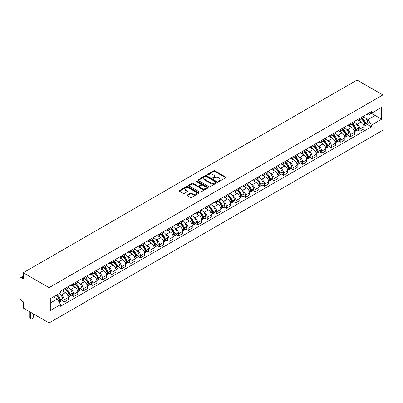 <?xml version="1.0" encoding="UTF-8"?>
<svg xmlns="http://www.w3.org/2000/svg" width="403" height="403" viewBox="0 0 403 403"><rect width="100%" height="100%" fill="white"/><g stroke="black" fill="none" stroke-linecap="round" stroke-linejoin="round"><path stroke-width="0.6" d="M218.426 181.421A0.594 0.343 0 0 0 219.267 181.421L225.645 177.738A0.851 0.489 0 0 0 225.892 177.391A0.851 0.489 0 0 0 225.645 177.043L214.839 170.807A0.851 0.489 0 0 0 213.64 170.807L207.263 174.489A0.594 0.343 0 0 0 208.099 174.973L208.925 174.499A2.715 1.567 0 0 1 212.769 174.499L213.671 175.018A2.715 1.567 0 0 1 214.467 176.126A2.715 1.567 0 0 1 213.671 177.234L212.844 177.713A0.594 0.343 0 0 0 213.686 178.197L214.512 177.723A2.715 1.567 0 0 1 218.35 177.723L219.252 178.242A2.715 1.567 0 0 1 220.048 179.35A2.715 1.567 0 0 1 219.252 180.458L218.426 180.937A0.594 0.343 0 0 0 218.426 181.421L218.426 180.937M187.289 194.997A0.851 0.489 0 0 0 187.037 195.344A0.851 0.489 0 0 0 187.289 195.692L190.317 197.44A0.851 0.489 0 0 0 191.521 197.44L198.603 193.349A0.851 0.489 0 0 0 198.85 193.007A0.851 0.489 0 0 0 198.603 192.659L187.798 186.418A0.851 0.489 0 0 0 186.599 186.418L179.516 190.508A0.851 0.489 0 0 0 179.264 190.856A0.851 0.489 0 0 0 179.516 191.203L183.174 193.314A0.851 0.489 0 0 0 184.378 193.314L187.41 191.566A0.851 0.489 0 0 0 187.657 191.218A0.851 0.489 0 0 0 187.41 190.871L185.592 189.823A2.272 1.31 0 0 1 184.927 188.896A2.272 1.31 0 0 1 186.327 187.687A2.272 1.31 0 0 1 188.806 187.969L195.918 192.075A2.272 1.31 0 0 1 196.583 193.007A2.272 1.31 0 0 1 195.178 194.216A2.272 1.31 0 0 1 192.705 193.934L191.521 193.249A0.851 0.489 0 0 0 190.317 193.249L187.289 194.997L187.289 195.692M49.075 287.646L23.268 272.75L357.043 80.046L382.85 94.947L49.075 287.646L49.075 322.954L382.85 130.25L382.85 94.947M208.986 186.665A0.851 0.489 0 0 0 210.19 186.665L217.272 182.574A0.851 0.489 0 0 0 217.519 182.227A0.851 0.489 0 0 0 217.272 181.879L206.467 175.643A0.851 0.489 0 0 0 205.263 175.643L198.18 179.733A0.851 0.489 0 0 0 197.933 180.076A0.851 0.489 0 0 0 198.18 180.423L208.986 186.665M196.347 181.552A0.594 0.343 0 0 1 196.951 181.632L196.951 180.927L207.938 187.269A0.851 0.489 0 0 1 208.185 187.617A0.851 0.489 0 0 1 207.938 187.964L200.855 192.05A0.851 0.489 0 0 1 199.651 192.05L188.846 185.813L191.878 184.075L191.878 183.37L188.846 185.118A0.851 0.489 0 0 0 188.599 185.466A0.851 0.489 0 0 0 188.846 185.813L188.846 185.118M191.878 184.075A0.851 0.489 0 0 1 193.082 184.075L193.082 183.37A0.851 0.489 0 0 0 191.878 183.37M193.082 183.37L197.46 185.899A0.851 0.489 0 0 0 198.664 185.899L200.674 184.74A0.851 0.489 0 0 0 200.921 184.393A0.851 0.489 0 0 0 200.674 184.045L196.11 181.41A0.594 0.343 0 0 1 196.951 180.927M23.268 272.75L23.268 278.997L21.374 277.904A1.728 0.997 -120 0 0 20.508 277.818A1.728 0.997 -120 0 0 20.15 278.609L20.15 298.593A1.728 0.997 -120 0 0 21.374 300.714L23.268 301.807L23.268 308.053L49.075 322.954M359.919 118.245A3.98 2.297 60 0 1 359.093 120.034L363.128 117.701A3.98 2.297 -120 0 0 363.954 115.918M356.086 123.625L357.103 124.215A3.98 2.297 60 0 1 359.919 129.086L363.954 126.759A3.98 2.297 -120 0 0 361.138 121.882L358.252 120.215M363.954 126.759L363.954 128.91L359.919 131.242L357.728 129.978M359.093 120.034A3.98 2.297 60 0 1 357.134 119.852M359.919 129.086L359.919 131.242M350.378 123.756A3.98 2.297 60 0 1 349.552 125.54L353.592 123.212A3.98 2.297 -120 0 0 354.413 121.424M348.187 135.484L350.378 136.748L354.413 134.416L354.413 132.265A3.98 2.297 -120 0 0 351.602 127.393L348.711 125.726M349.552 125.54A3.98 2.297 60 0 1 347.598 125.363M346.545 129.136L347.562 129.721A3.98 2.297 60 0 1 350.378 134.592L350.378 136.748M340.837 129.262A3.98 2.297 60 0 1 340.016 131.051L344.051 128.718A3.98 2.297 -120 0 0 344.872 126.935M338.651 140.995L340.837 142.254L344.872 139.927L344.872 137.771A3.98 2.297 -120 0 0 342.061 132.899L339.17 131.232M340.016 131.051A3.98 2.297 60 0 1 338.057 130.869M337.009 134.642L338.026 135.232A3.98 2.297 60 0 1 340.837 140.103L340.837 142.254M331.296 134.768A3.98 2.297 60 0 1 330.475 136.557L334.51 134.224A3.98 2.297 -120 0 0 335.331 132.441M329.11 146.501L331.296 147.765L335.336 145.433L335.336 143.282A3.98 2.297 -120 0 0 332.52 138.405L329.634 136.738M330.475 136.557A3.98 2.297 60 0 1 328.516 136.375M327.468 140.148L328.485 140.738A3.98 2.297 60 0 1 331.296 145.609L331.296 147.765M321.76 140.279A3.98 2.297 60 0 1 320.934 142.063L324.969 139.735A3.98 2.297 -120 0 0 325.795 137.947M319.569 152.007L321.76 153.271L325.795 150.944L325.795 148.788A3.98 2.297 -120 0 0 322.979 143.916L320.093 142.249M320.934 142.063A3.98 2.297 60 0 1 318.975 141.886M317.927 145.659L318.944 146.244A3.98 2.297 60 0 1 321.76 151.12L321.76 153.271M312.219 145.785A3.98 2.297 60 0 1 311.393 147.574L315.428 145.241A3.98 2.297 -120 0 0 316.254 143.458M310.028 157.518L312.219 158.777L316.254 156.45L316.254 154.294A3.98 2.297 -120 0 0 313.443 149.422L310.552 147.755M311.393 147.574A3.98 2.297 60 0 1 309.433 147.392M308.386 151.165L309.403 151.755A3.98 2.297 60 0 1 312.219 156.626L312.219 158.777M302.678 151.296A3.98 2.297 60 0 1 301.852 153.08L305.892 150.747A3.98 2.297 -120 0 0 306.713 148.964M300.487 163.024L302.678 164.288L306.713 161.956L306.713 159.805A3.98 2.297 -120 0 0 303.902 154.928L301.011 153.261M301.852 153.08A3.98 2.297 60 0 1 299.897 152.898M298.85 156.671L299.867 157.261A3.98 2.297 60 0 1 302.678 162.132L302.678 164.288M293.137 156.802A3.98 2.297 60 0 1 292.316 158.586L296.351 156.258A3.98 2.297 -120 0 0 297.172 154.47M290.951 168.53L293.137 169.794L297.172 167.467L297.172 165.311A3.98 2.297 -120 0 0 294.361 160.439L291.475 158.772M292.316 158.586A3.98 2.297 60 0 1 290.356 158.409M289.309 162.182L290.326 162.767A3.98 2.297 60 0 1 293.137 167.643L293.137 169.794M283.596 162.308A3.98 2.297 60 0 1 282.775 164.097L286.81 161.764A3.98 2.297 -120 0 0 287.636 159.981M281.41 174.041L283.596 175.305L287.636 172.973L287.636 170.817A3.98 2.297 -120 0 0 284.82 165.945L281.934 164.278M282.775 164.097A3.98 2.297 60 0 1 280.815 163.915M279.768 167.688L280.785 168.278A3.98 2.297 60 0 1 283.596 173.149L283.596 175.305M274.06 167.819A3.98 2.297 60 0 1 273.234 169.603L277.269 167.275A3.98 2.297 -120 0 0 278.095 165.487M271.869 179.547L274.06 180.811L278.095 178.479L278.095 176.328A3.98 2.297 -120 0 0 275.279 171.456L272.393 169.784M273.234 169.603A3.98 2.297 60 0 1 271.274 169.426M270.227 173.199L271.244 173.784A3.98 2.297 60 0 1 274.06 178.655L274.06 180.811M264.519 173.325A3.98 2.297 60 0 1 263.693 175.114L267.733 172.781A3.98 2.297 -120 0 0 268.554 170.993M262.328 185.053L264.519 186.317L268.554 183.99L268.554 181.834A3.98 2.297 -120 0 0 265.743 176.962L262.852 175.295M263.693 175.114A3.98 2.297 60 0 1 261.738 174.932M260.686 178.705L261.703 179.295A3.98 2.297 60 0 1 264.519 184.166L264.519 186.317M254.978 178.831A3.98 2.297 60 0 1 254.157 180.62L258.192 178.287A3.98 2.297 -120 0 0 259.013 176.504M252.792 190.564L254.978 191.828L259.013 189.496L259.013 187.345A3.98 2.297 -120 0 0 256.202 182.468L253.311 180.801M254.157 180.62A3.98 2.297 60 0 1 252.197 180.438M251.15 184.211L252.167 184.801A3.98 2.297 60 0 1 254.978 189.672L254.978 191.828M245.437 184.342A3.98 2.297 60 0 1 244.616 186.126L248.651 183.798A3.98 2.297 -120 0 0 249.472 182.01M243.251 196.07L245.437 197.334L249.477 195.002L249.477 192.851A3.98 2.297 -120 0 0 246.661 187.979L243.775 186.312M244.616 186.126A3.98 2.297 60 0 1 242.656 185.949M241.609 189.722L242.626 190.307A3.98 2.297 60 0 1 245.437 195.178L245.437 197.334M235.896 189.848A3.98 2.297 60 0 1 235.075 191.637L239.11 189.304A3.98 2.297 -120 0 0 239.936 187.521M233.71 201.581L235.901 202.84L239.936 200.513L239.936 198.357A3.98 2.297 -120 0 0 237.12 193.485L234.234 191.818M235.075 191.637A3.98 2.297 60 0 1 233.115 191.455M232.068 195.228L233.085 195.818A3.98 2.297 60 0 1 235.901 200.689L235.901 202.84M226.36 195.354A3.98 2.297 60 0 1 225.534 197.143L229.569 194.81A3.98 2.297 -120 0 0 230.395 193.027M224.169 207.087L226.36 208.351L230.395 206.019L230.395 203.868A3.98 2.297 -120 0 0 227.584 198.991L224.693 197.324M225.534 197.143A3.98 2.297 60 0 1 223.574 196.961M222.527 200.734L223.544 201.324A3.98 2.297 60 0 1 226.36 206.195L226.36 208.351M216.819 200.865A3.98 2.297 60 0 1 215.993 202.649L220.033 200.321A3.98 2.297 -120 0 0 220.854 198.533M214.628 212.593L216.819 213.857L220.854 211.53L220.854 209.374A3.98 2.297 -120 0 0 218.043 204.502L215.152 202.835M215.993 202.649A3.98 2.297 60 0 1 214.038 202.472M212.991 206.245L214.008 206.83A3.98 2.297 60 0 1 216.819 211.706L216.819 213.857M207.278 206.371A3.98 2.297 60 0 1 206.457 208.16L210.492 205.827A3.98 2.297 -120 0 0 211.313 204.044M205.092 218.104L207.278 219.363L211.313 217.036L211.313 214.88A3.98 2.297 -120 0 0 208.502 210.008L205.616 208.341M206.457 208.16A3.98 2.297 60 0 1 204.497 207.978M203.45 211.751L204.467 212.341A3.98 2.297 60 0 1 207.278 217.212L207.278 219.363M197.737 211.882A3.98 2.297 60 0 1 196.916 213.666L200.951 211.333A3.98 2.297 -120 0 0 201.777 209.55M195.551 223.61L197.737 224.874L201.777 222.542L201.777 220.391A3.98 2.297 -120 0 0 198.961 215.514L196.075 213.847M196.916 213.666A3.98 2.297 60 0 1 194.956 213.484M193.908 217.257L194.926 217.847A3.98 2.297 60 0 1 197.737 222.718L197.737 224.874M188.201 217.388A3.98 2.297 60 0 1 187.375 219.172L191.41 216.844A3.98 2.297 -120 0 0 192.236 215.056M186.01 229.116L188.201 230.38L192.236 228.053L192.236 225.897A3.98 2.297 -120 0 0 189.42 221.025L186.534 219.358M187.375 219.172A3.98 2.297 60 0 1 185.415 218.995M184.367 222.768L185.385 223.353A3.98 2.297 60 0 1 188.201 228.229L188.201 230.38M178.66 222.894A3.98 2.297 60 0 1 177.834 224.683L181.874 222.35A3.98 2.297 -120 0 0 182.695 220.567M176.469 234.627L178.66 235.891L182.695 233.559L182.695 231.403A3.98 2.297 -120 0 0 179.884 226.531L176.993 224.864M177.834 224.683A3.98 2.297 60 0 1 175.879 224.501M174.826 228.274L175.844 228.864A3.98 2.297 60 0 1 178.66 233.735L178.66 235.891M169.119 228.405A3.98 2.297 60 0 1 168.298 230.189L172.333 227.861A3.98 2.297 -120 0 0 173.154 226.073M166.933 240.133L169.119 241.397L173.154 239.065L173.154 236.914A3.98 2.297 -120 0 0 170.343 232.042L167.452 230.37M168.298 230.189A3.98 2.297 60 0 1 166.338 230.012M165.29 233.785L166.308 234.37A3.98 2.297 60 0 1 169.119 239.241L169.119 241.397M159.578 233.911A3.98 2.297 60 0 1 158.757 235.7L162.792 233.367A3.98 2.297 -120 0 0 163.613 231.579M157.392 245.639L159.578 246.903L163.618 244.576L163.618 242.42A3.98 2.297 -120 0 0 160.802 237.548L157.916 235.881M158.757 235.7A3.98 2.297 60 0 1 156.797 235.518M155.749 239.291L156.767 239.881A3.98 2.297 60 0 1 159.578 244.752L159.578 246.903M150.037 239.417A3.98 2.297 60 0 1 149.216 241.206L153.251 238.873A3.98 2.297 -120 0 0 154.077 237.09M147.851 251.15L150.042 252.414L154.077 250.082L154.077 247.931A3.98 2.297 -120 0 0 151.261 243.054L148.375 241.387M149.216 241.206A3.98 2.297 60 0 1 147.256 241.024M146.208 244.797L147.226 245.387A3.98 2.297 60 0 1 150.042 250.258L150.042 252.414M140.501 244.928A3.98 2.297 60 0 1 139.675 246.712L143.71 244.384A3.98 2.297 -120 0 0 144.536 242.596M138.31 256.656L140.501 257.92L144.536 255.588L144.536 253.437A3.98 2.297 -120 0 0 141.725 248.565L138.834 246.898M139.675 246.712A3.98 2.297 60 0 1 137.715 246.535M136.667 250.308L137.685 250.893A3.98 2.297 60 0 1 140.501 255.764L140.501 257.92M130.96 250.434A3.98 2.297 60 0 1 130.134 252.223L134.174 249.89A3.98 2.297 -120 0 0 134.995 248.107M128.769 262.162L130.96 263.426L134.995 261.099L134.995 258.943A3.98 2.297 -120 0 0 132.184 254.071L129.292 252.404M130.134 252.223A3.98 2.297 60 0 1 128.179 252.041M127.131 255.814L128.149 256.404A3.98 2.297 60 0 1 130.96 261.275L130.96 263.426M121.419 255.94A3.98 2.297 60 0 1 120.598 257.729L124.633 255.396A3.98 2.297 -120 0 0 125.454 253.613M119.233 267.673L121.419 268.937L125.454 266.605L125.454 264.454A3.98 2.297 -120 0 0 122.643 259.577L119.751 257.91M120.598 257.729A3.98 2.297 60 0 1 118.638 257.547M117.59 261.32L118.608 261.91A3.98 2.297 60 0 1 121.419 266.781L121.419 268.937M111.878 261.451A3.98 2.297 60 0 1 111.057 263.235L115.092 260.907A3.98 2.297 -120 0 0 115.918 259.119M109.692 273.179L111.878 274.443L115.918 272.111L115.918 269.96A3.98 2.297 -120 0 0 113.102 265.088L110.215 263.421M111.057 263.235A3.98 2.297 60 0 1 109.097 263.058M108.049 266.831L109.067 267.416A3.98 2.297 60 0 1 111.878 272.292L111.878 274.443M102.342 266.957A3.98 2.297 60 0 1 101.516 268.746L105.551 266.413A3.98 2.297 -120 0 0 106.377 264.63M100.151 278.69L102.342 279.949L106.377 277.622L106.377 275.466A3.98 2.297 -120 0 0 103.561 270.594L100.674 268.927M101.516 268.746A3.98 2.297 60 0 1 99.556 268.564M98.508 272.337L99.526 272.927A3.98 2.297 60 0 1 102.342 277.798L102.342 279.949M92.801 272.468A3.98 2.297 60 0 1 91.975 274.252L96.015 271.919A3.98 2.297 -120 0 0 96.836 270.136M90.61 284.196L92.801 285.46L96.836 283.128L96.836 280.977A3.98 2.297 -120 0 0 94.025 276.1L91.133 274.433M91.975 274.252A3.98 2.297 60 0 1 90.02 274.07M88.967 277.843L89.985 278.433A3.98 2.297 60 0 1 92.801 283.304L92.801 285.46M83.26 277.974A3.98 2.297 60 0 1 82.439 279.758L86.474 277.43A3.98 2.297 -120 0 0 87.295 275.642M81.074 289.702L83.26 290.966L87.295 288.639L87.295 286.483A3.98 2.297 -120 0 0 84.484 281.611L81.592 279.944M82.439 279.758A3.98 2.297 60 0 1 80.479 279.581M79.431 283.354L80.449 283.939A3.98 2.297 60 0 1 83.26 288.815L83.26 290.966M73.719 283.48A3.98 2.297 60 0 1 72.898 285.269L76.933 282.936A3.98 2.297 -120 0 0 77.754 281.153M71.532 295.213L73.719 296.477L77.759 294.145L77.759 291.989A3.98 2.297 -120 0 0 74.943 287.117L72.056 285.45M72.898 285.269A3.98 2.297 60 0 1 70.938 285.087M69.89 288.86L70.908 289.45A3.98 2.297 60 0 1 73.719 294.321L73.719 296.477M64.178 288.991A3.98 2.297 60 0 1 63.357 290.775L67.392 288.447A3.98 2.297 -120 0 0 68.218 286.659M61.991 300.719L64.183 301.983L68.218 299.651L68.218 297.5A3.98 2.297 -120 0 0 65.402 292.628L62.515 290.956M63.357 290.775A3.98 2.297 60 0 1 61.397 290.598M60.349 294.371L61.367 294.956A3.98 2.297 60 0 1 64.183 299.827L64.183 301.983M366.675 114.346L368.11 115.177L381.626 107.374L375.143 111.117L375.143 115.495L368.11 119.555L365.627 118.119M50.299 303.041L57.332 298.981L60.571 304.597L50.299 310.527L50.299 298.663L60.571 292.734L60.571 291.072L371.354 111.646L371.354 113.303L381.626 119.238L371.354 125.167L368.11 119.555M381.626 107.374L381.626 119.238M60.571 304.597L60.571 306.255L371.354 126.829L371.354 125.167M57.332 298.981L53.539 296.794M367.269 124.467L371.354 126.829M218.663 181.506L219.252 181.164A2.715 1.567 0 0 0 220.048 180.055L220.048 179.35M214.467 176.126L214.467 176.831A2.715 1.567 0 0 1 213.671 177.94L213.081 178.282M225.635 177.743L214.839 171.512A0.851 0.489 0 0 0 213.64 171.512L207.5 175.058M217.272 181.879L217.272 182.574L206.467 176.348A0.851 0.489 0 0 0 205.263 176.348L198.195 180.433M215.771 182.468A0.594 0.343 0 0 0 215.771 181.985L206.286 176.509A0.594 0.343 0 0 0 205.444 176.509L204.573 177.013A2.715 1.567 0 0 0 203.777 178.121A2.715 1.567 0 0 0 204.573 179.229L211.056 182.972A2.715 1.567 0 0 0 214.9 182.972L215.771 182.468L215.771 183.174A0.594 0.343 0 0 0 215.943 182.932L215.943 182.227M203.777 178.121L203.777 178.826A2.715 1.567 0 0 0 204.573 179.934L204.573 179.229M215.771 183.174L214.9 183.677A2.715 1.567 0 0 1 211.056 183.677L204.573 179.934M193.082 184.075L197.46 186.604A0.851 0.489 0 0 0 198.664 186.604L200.674 185.445A0.851 0.489 0 0 0 200.921 185.098L200.921 184.393M196.951 181.632L207.923 187.969M202.009 188.523A2.272 1.31 0 0 0 204.482 188.811A2.272 1.31 0 0 0 205.888 187.596A2.272 1.31 0 0 0 205.223 186.67L202.714 185.224A0.851 0.489 0 0 0 201.515 185.224L199.505 186.388A0.851 0.489 0 0 0 199.253 186.73A0.851 0.489 0 0 0 199.505 187.078L202.009 188.523L202.009 189.229A2.272 1.31 0 0 0 204.482 189.516A2.272 1.31 0 0 0 205.888 188.302L205.888 187.596M199.253 186.73L199.253 187.435A0.851 0.489 0 0 0 199.505 187.783L199.505 187.078M202.009 189.229L199.505 187.783M196.583 193.007L196.583 193.712A2.272 1.31 0 0 1 195.178 194.921A2.272 1.31 0 0 1 192.705 194.639L191.521 193.954A0.851 0.489 0 0 0 190.317 193.954L187.299 195.697M184.927 188.896L184.927 189.601A2.272 1.31 0 0 0 185.592 190.528L185.592 189.823M187.395 191.571L185.592 190.528M198.593 193.359L187.798 187.128A0.851 0.489 0 0 0 186.599 187.128L179.526 191.208M361.42 118.689A5.451 3.143 60 0 1 361.446 118.709A5.451 3.143 60 0 1 365.032 123.595L365.063 123.706A1.058 0.61 60 0 1 364.896 124.542A1.058 0.61 60 0 1 364.871 124.552M361.179 118.83A6.574 3.793 60 0 1 364.791 124.25L364.826 124.366A2.181 1.259 60 0 1 364.478 126.079L363.939 126.391M364.851 125.595A2.181 1.259 -120 0 0 365.461 125.514A2.181 1.259 -120 0 0 365.803 123.802L365.773 123.686A6.574 3.793 -120 0 0 362.161 118.265M363.869 116.613A6.574 3.793 60 0 1 368.004 122.396L368.035 122.512A2.181 1.259 60 0 1 367.692 124.225L365.461 125.514M358.937 120.109A6.574 3.793 60 0 1 360.312 121.404M363.506 121.414L364.347 121.897M351.879 124.2A5.451 3.143 60 0 1 351.905 124.215A5.451 3.143 60 0 1 355.491 129.101L355.522 129.217A1.058 0.61 60 0 1 355.355 130.048A1.058 0.61 60 0 1 355.33 130.058M351.643 124.336A6.574 3.793 60 0 1 355.255 129.761L355.285 129.872A2.181 1.259 60 0 1 354.942 131.585L354.398 131.902M355.315 131.106A2.181 1.259 -120 0 0 355.92 131.02A2.181 1.259 -120 0 0 356.262 129.308L356.232 129.192A6.574 3.793 -120 0 0 352.62 123.771M354.333 122.124A6.574 3.793 60 0 1 358.463 127.907L358.494 128.018A2.181 1.259 60 0 1 358.151 129.731L355.92 131.02M349.401 125.615A6.574 3.793 60 0 1 350.771 126.915M353.965 126.92L354.806 127.403M342.338 129.706A5.451 3.143 60 0 1 342.369 129.721A5.451 3.143 60 0 1 345.95 134.612L345.986 134.723A1.058 0.61 60 0 1 345.814 135.554A1.058 0.61 60 0 1 345.794 135.569M342.102 129.842A6.574 3.793 60 0 1 345.714 135.267L345.744 135.378A2.181 1.259 60 0 1 345.401 137.096L344.857 137.408M345.774 136.612A2.181 1.259 -120 0 0 346.379 136.531A2.181 1.259 -120 0 0 346.721 134.814L346.691 134.703A6.574 3.793 -120 0 0 343.079 129.277M344.792 127.63A6.574 3.793 60 0 1 348.922 133.413L348.958 133.524A2.181 1.259 60 0 1 348.61 135.242L346.379 136.531M339.86 131.126A6.574 3.793 60 0 1 341.23 132.421M344.429 132.431L345.265 132.914M332.797 135.212A5.451 3.143 60 0 1 332.828 135.232A5.451 3.143 60 0 1 336.409 140.118L336.445 140.234A1.058 0.61 60 0 1 336.278 141.065A1.058 0.61 60 0 1 336.253 141.075M332.561 135.353A6.574 3.793 60 0 1 336.173 140.773L336.203 140.889A2.181 1.259 60 0 1 335.86 142.602L335.316 142.914M336.233 142.118A2.181 1.259 -120 0 0 336.837 142.037A2.181 1.259 -120 0 0 337.185 140.325L337.15 140.209A6.574 3.793 -120 0 0 333.538 134.788M335.251 133.141A6.574 3.793 60 0 1 339.381 138.919L339.417 139.035A2.181 1.259 60 0 1 339.069 140.748L336.837 142.037M330.319 136.632A6.574 3.793 60 0 1 331.694 137.927M334.888 137.937L335.724 138.42M323.261 140.723A5.451 3.143 60 0 1 323.287 140.738A5.451 3.143 60 0 1 326.873 145.629L326.904 145.74A1.058 0.61 60 0 1 326.737 146.571A1.058 0.61 60 0 1 326.712 146.586M323.02 140.859A6.574 3.793 60 0 1 326.632 146.284L326.667 146.395A2.181 1.259 60 0 1 326.319 148.113L325.775 148.425M326.692 147.629A2.181 1.259 -120 0 0 327.296 147.543A2.181 1.259 -120 0 0 327.644 145.831L327.614 145.72A6.574 3.793 -120 0 0 323.997 140.294M325.71 138.647A6.574 3.793 60 0 1 329.845 144.43L329.876 144.541A2.181 1.259 60 0 1 329.533 146.259L327.296 147.543M320.778 142.143A6.574 3.793 60 0 1 322.153 143.438M325.347 143.448L326.183 143.931M313.72 146.229A5.451 3.143 60 0 1 313.746 146.244A5.451 3.143 60 0 1 317.332 151.135L317.363 151.246A1.058 0.61 60 0 1 317.196 152.077A1.058 0.61 60 0 1 317.171 152.092M313.479 146.37A6.574 3.793 60 0 1 317.096 151.79L317.126 151.901A2.181 1.259 60 0 1 316.778 153.619L316.239 153.931M317.156 153.135A2.181 1.259 -120 0 0 317.76 153.054A2.181 1.259 -120 0 0 318.103 151.337L318.073 151.226A6.574 3.793 -120 0 0 314.461 145.8M316.174 144.153A6.574 3.793 60 0 1 320.304 149.936L320.335 150.052A2.181 1.259 60 0 1 319.992 151.765L317.76 153.054M311.237 147.649A6.574 3.793 60 0 1 312.612 148.944M315.806 148.954L316.647 149.437M304.179 151.74A5.451 3.143 60 0 1 304.205 151.755A5.451 3.143 60 0 1 307.791 156.641L307.827 156.757A1.058 0.61 60 0 1 307.655 157.588A1.058 0.61 60 0 1 307.635 157.598M303.943 151.876A6.574 3.793 60 0 1 307.554 157.296L307.585 157.412A2.181 1.259 60 0 1 307.242 159.125L306.698 159.437M307.615 158.641A2.181 1.259 -120 0 0 308.219 158.56A2.181 1.259 -120 0 0 308.562 156.848L308.532 156.732A6.574 3.793 -120 0 0 304.92 151.311M306.633 149.664A6.574 3.793 60 0 1 310.763 155.442L310.794 155.558A2.181 1.259 60 0 1 310.451 157.271L308.219 158.56M301.701 153.155A6.574 3.793 60 0 1 303.071 154.45M306.27 154.46L307.106 154.943M294.638 157.246A5.451 3.143 60 0 1 294.669 157.261A5.451 3.143 60 0 1 298.25 162.152L298.285 162.263A1.058 0.61 60 0 1 298.119 163.094A1.058 0.61 60 0 1 298.094 163.109M294.402 157.382A6.574 3.793 60 0 1 298.013 162.807L298.044 162.918A2.181 1.259 60 0 1 297.701 164.636L297.157 164.948M298.074 164.152A2.181 1.259 -120 0 0 298.678 164.066A2.181 1.259 -120 0 0 299.026 162.354L298.991 162.243A6.574 3.793 -120 0 0 295.379 156.817M297.092 155.17A6.574 3.793 60 0 1 301.222 160.953L301.258 161.064A2.181 1.259 60 0 1 300.91 162.782L298.678 164.066M292.16 158.666A6.574 3.793 60 0 1 293.53 159.961M296.729 159.971L297.565 160.454M285.097 162.752A5.451 3.143 60 0 1 285.128 162.767A5.451 3.143 60 0 1 288.714 167.658L288.744 167.769A1.058 0.61 60 0 1 288.578 168.605A1.058 0.61 60 0 1 288.553 168.615M284.861 162.893A6.574 3.793 60 0 1 288.472 168.313L288.508 168.429A2.181 1.259 60 0 1 288.16 170.142L287.616 170.454M288.533 169.658A2.181 1.259 -120 0 0 289.137 169.577A2.181 1.259 -120 0 0 289.485 167.86L289.45 167.749A6.574 3.793 -120 0 0 285.838 162.323M287.551 160.676A6.574 3.793 60 0 1 291.686 166.459L291.717 166.575A2.181 1.259 60 0 1 291.369 168.288L289.137 169.577M282.619 164.172A6.574 3.793 60 0 1 283.994 165.467M287.188 165.477L288.024 165.96M275.561 168.263A5.451 3.143 60 0 1 275.587 168.278A5.451 3.143 60 0 1 279.173 173.164L279.203 173.28A1.058 0.61 60 0 1 279.037 174.111A1.058 0.61 60 0 1 279.012 174.121M275.32 168.399A6.574 3.793 60 0 1 278.931 173.824L278.967 173.935A2.181 1.259 60 0 1 278.619 175.648L278.08 175.965M278.992 175.164A2.181 1.259 -120 0 0 279.601 175.083A2.181 1.259 -120 0 0 279.944 173.371L279.914 173.255A6.574 3.793 -120 0 0 276.302 167.834M278.01 166.187A6.574 3.793 60 0 1 282.145 171.97L282.176 172.081A2.181 1.259 60 0 1 281.833 173.794L279.601 175.083M273.078 169.678A6.574 3.793 60 0 1 274.453 170.978M277.647 170.983L278.488 171.466M266.02 173.769A5.451 3.143 60 0 1 266.045 173.784A5.451 3.143 60 0 1 269.632 178.675L269.662 178.786A1.058 0.61 60 0 1 269.496 179.617A1.058 0.61 60 0 1 269.471 179.632M265.784 173.905A6.574 3.793 60 0 1 269.395 179.33L269.426 179.441A2.181 1.259 60 0 1 269.083 181.159L268.539 181.471M269.456 180.675A2.181 1.259 -120 0 0 270.06 180.594A2.181 1.259 -120 0 0 270.403 178.877L270.373 178.766A6.574 3.793 -120 0 0 266.761 173.34M268.474 171.693A6.574 3.793 60 0 1 272.604 177.476L272.635 177.587A2.181 1.259 60 0 1 272.292 179.305L270.06 180.594M263.542 175.189A6.574 3.793 60 0 1 264.912 176.484M268.106 176.494L268.947 176.977M256.479 179.275A5.451 3.143 60 0 1 256.51 179.295A5.451 3.143 60 0 1 260.091 184.181L260.126 184.292A1.058 0.61 60 0 1 259.955 185.128A1.058 0.61 60 0 1 259.935 185.138M256.243 179.416A6.574 3.793 60 0 1 259.854 184.836L259.885 184.952A2.181 1.259 60 0 1 259.542 186.665L258.998 186.977M259.915 186.181A2.181 1.259 -120 0 0 260.519 186.1A2.181 1.259 -120 0 0 260.862 184.388L260.832 184.272A6.574 3.793 -120 0 0 257.22 178.851M258.933 177.199A6.574 3.793 60 0 1 263.063 182.982L263.099 183.098A2.181 1.259 60 0 1 262.751 184.811L260.519 186.1M254.001 180.695A6.574 3.793 60 0 1 255.371 181.99M258.57 182L259.406 182.483M246.938 184.786A5.451 3.143 60 0 1 246.968 184.801A5.451 3.143 60 0 1 250.55 189.687L250.585 189.803A1.058 0.61 60 0 1 250.419 190.634A1.058 0.61 60 0 1 250.394 190.644M246.701 184.922A6.574 3.793 60 0 1 250.313 190.347L250.344 190.458A2.181 1.259 60 0 1 250.001 192.171L249.457 192.488M250.374 191.692A2.181 1.259 -120 0 0 250.978 191.606A2.181 1.259 -120 0 0 251.326 189.894L251.291 189.778A6.574 3.793 -120 0 0 247.679 184.357M249.392 182.71A6.574 3.793 60 0 1 253.522 188.493L253.558 188.604A2.181 1.259 60 0 1 253.21 190.317L250.978 191.606M244.46 186.201A6.574 3.793 60 0 1 245.83 187.501M249.029 187.506L249.865 187.989M237.402 190.292A5.451 3.143 60 0 1 237.427 190.307A5.451 3.143 60 0 1 241.014 195.198L241.044 195.309A1.058 0.61 60 0 1 240.878 196.14A1.058 0.61 60 0 1 240.853 196.155M237.16 190.428A6.574 3.793 60 0 1 240.772 195.853L240.808 195.964A2.181 1.259 60 0 1 240.46 197.682L239.916 197.994M240.833 197.198A2.181 1.259 -120 0 0 241.437 197.117A2.181 1.259 -120 0 0 241.785 195.4L241.755 195.289A6.574 3.793 -120 0 0 238.138 189.863M239.85 188.216A6.574 3.793 60 0 1 243.986 193.999L244.017 194.11A2.181 1.259 60 0 1 243.674 195.828L241.437 197.117M234.919 191.712A6.574 3.793 60 0 1 236.294 193.007M239.488 193.017L240.324 193.5M227.861 195.798A5.451 3.143 60 0 1 227.886 195.818A5.451 3.143 60 0 1 231.473 200.704L231.503 200.82A1.058 0.61 60 0 1 231.337 201.651A1.058 0.61 60 0 1 231.312 201.661M227.619 195.939A6.574 3.793 60 0 1 231.236 201.359L231.267 201.475A2.181 1.259 60 0 1 230.919 203.188L230.38 203.5M231.297 202.704A2.181 1.259 -120 0 0 231.901 202.623A2.181 1.259 -120 0 0 232.244 200.911L232.214 200.795A6.574 3.793 -120 0 0 228.602 195.374M230.315 193.727A6.574 3.793 60 0 1 234.445 199.505L234.475 199.621A2.181 1.259 60 0 1 234.133 201.334L231.901 202.623M225.378 197.218A6.574 3.793 60 0 1 226.753 198.513M229.947 198.523L230.788 199.006M218.32 201.309A5.451 3.143 60 0 1 218.345 201.324A5.451 3.143 60 0 1 221.932 206.215L221.967 206.326A1.058 0.61 60 0 1 221.796 207.157A1.058 0.61 60 0 1 221.776 207.172M218.083 201.445A6.574 3.793 60 0 1 221.695 206.87L221.726 206.981A2.181 1.259 60 0 1 221.383 208.694L220.839 209.011M221.756 208.215A2.181 1.259 -120 0 0 222.36 208.129A2.181 1.259 -120 0 0 222.703 206.417L222.673 206.306A6.574 3.793 -120 0 0 219.061 200.88M220.773 199.233A6.574 3.793 60 0 1 224.904 205.016L224.934 205.127A2.181 1.259 60 0 1 224.592 206.845L222.36 208.129M215.842 202.729A6.574 3.793 60 0 1 217.212 204.024M220.411 204.034L221.247 204.517M208.779 206.815A5.451 3.143 60 0 1 208.809 206.83A5.451 3.143 60 0 1 212.391 211.721L212.426 211.832A1.058 0.61 60 0 1 212.26 212.663A1.058 0.61 60 0 1 212.235 212.678M208.542 206.956A6.574 3.793 60 0 1 212.154 212.376L212.185 212.487A2.181 1.259 60 0 1 211.842 214.205L211.298 214.517M212.215 213.721A2.181 1.259 -120 0 0 212.819 213.64A2.181 1.259 -120 0 0 213.167 211.923L213.132 211.812A6.574 3.793 -120 0 0 209.52 206.386M211.232 204.739A6.574 3.793 60 0 1 215.363 210.522L215.398 210.638A2.181 1.259 60 0 1 215.051 212.351L212.819 213.64M206.301 208.235A6.574 3.793 60 0 1 207.671 209.53M210.87 209.54L211.706 210.023M199.238 212.326A5.451 3.143 60 0 1 199.268 212.341A5.451 3.143 60 0 1 202.855 217.227L202.885 217.343A1.058 0.61 60 0 1 202.719 218.174A1.058 0.61 60 0 1 202.694 218.184M199.001 212.462A6.574 3.793 60 0 1 202.613 217.882L202.649 217.998A2.181 1.259 60 0 1 202.301 219.711L201.757 220.023M202.674 219.227A2.181 1.259 -120 0 0 203.278 219.146A2.181 1.259 -120 0 0 203.626 217.434L203.591 217.318A6.574 3.793 -120 0 0 199.979 211.897M201.691 210.25A6.574 3.793 60 0 1 205.827 216.028L205.857 216.144A2.181 1.259 60 0 1 205.51 217.857L203.278 219.146M196.76 213.741A6.574 3.793 60 0 1 198.135 215.036M201.329 215.046L202.165 215.529M189.702 217.832A5.451 3.143 60 0 1 189.727 217.847A5.451 3.143 60 0 1 193.314 222.738L193.344 222.849A1.058 0.61 60 0 1 193.178 223.68A1.058 0.61 60 0 1 193.153 223.695M189.46 217.968A6.574 3.793 60 0 1 193.072 223.393L193.108 223.504A2.181 1.259 60 0 1 192.76 225.222L192.221 225.534M193.133 224.738A2.181 1.259 -120 0 0 193.742 224.652A2.181 1.259 -120 0 0 194.085 222.94L194.055 222.829A6.574 3.793 -120 0 0 190.443 217.403M192.15 215.756A6.574 3.793 60 0 1 196.286 221.539L196.316 221.65A2.181 1.259 60 0 1 195.974 223.368L193.742 224.652M187.219 219.252A6.574 3.793 60 0 1 188.594 220.547M191.788 220.557L192.629 221.04M180.161 223.338A5.451 3.143 60 0 1 180.186 223.353A5.451 3.143 60 0 1 183.773 228.244L183.803 228.355A1.058 0.61 60 0 1 183.637 229.191A1.058 0.61 60 0 1 183.612 229.201M179.924 223.479A6.574 3.793 60 0 1 183.536 228.899L183.566 229.015A2.181 1.259 60 0 1 183.224 230.728L182.68 231.04M183.597 230.244A2.181 1.259 -120 0 0 184.201 230.163A2.181 1.259 -120 0 0 184.544 228.446L184.514 228.335A6.574 3.793 -120 0 0 180.902 222.909M182.614 221.262A6.574 3.793 60 0 1 186.745 227.045L186.775 227.161A2.181 1.259 60 0 1 186.433 228.874L184.201 230.163M177.683 224.758A6.574 3.793 60 0 1 179.053 226.053M182.247 226.063L183.088 226.546M170.62 228.849A5.451 3.143 60 0 1 170.65 228.864A5.451 3.143 60 0 1 174.232 233.75L174.267 233.866A1.058 0.61 60 0 1 174.096 234.697A1.058 0.61 60 0 1 174.076 234.707M170.383 228.985A6.574 3.793 60 0 1 173.995 234.41L174.025 234.521A2.181 1.259 60 0 1 173.683 236.234L173.139 236.551M174.056 235.75A2.181 1.259 -120 0 0 174.66 235.669A2.181 1.259 -120 0 0 175.003 233.957L174.973 233.841A6.574 3.793 -120 0 0 171.361 228.42M173.073 226.773A6.574 3.793 60 0 1 177.204 232.556L177.239 232.667A2.181 1.259 60 0 1 176.892 234.38L174.66 235.669M168.142 230.264A6.574 3.793 60 0 1 169.512 231.564M172.711 231.569L173.547 232.052M161.079 234.355A5.451 3.143 60 0 1 161.109 234.37A5.451 3.143 60 0 1 164.691 239.261L164.726 239.372A1.058 0.61 60 0 1 164.56 240.203A1.058 0.61 60 0 1 164.535 240.218M160.842 234.491A6.574 3.793 60 0 1 164.454 239.916L164.484 240.027A2.181 1.259 60 0 1 164.142 241.745L163.598 242.057M164.515 241.261A2.181 1.259 -120 0 0 165.119 241.18A2.181 1.259 -120 0 0 165.467 239.463L165.431 239.352A6.574 3.793 -120 0 0 161.82 233.926M163.532 232.279A6.574 3.793 60 0 1 167.663 238.062L167.698 238.173A2.181 1.259 60 0 1 167.351 239.891L165.119 241.18M158.601 235.775A6.574 3.793 60 0 1 159.971 237.07M163.17 237.08L164.006 237.563M151.543 239.861A5.451 3.143 60 0 1 151.568 239.881A5.451 3.143 60 0 1 155.155 244.767L155.185 244.878A1.058 0.61 60 0 1 155.019 245.714A1.058 0.61 60 0 1 154.994 245.724M151.301 240.002A6.574 3.793 60 0 1 154.913 245.422L154.948 245.538A2.181 1.259 60 0 1 154.601 247.251L154.057 247.563M154.974 246.767A2.181 1.259 -120 0 0 155.578 246.686A2.181 1.259 -120 0 0 155.926 244.974L155.896 244.858A6.574 3.793 -120 0 0 152.279 239.437M153.991 237.785A6.574 3.793 60 0 1 158.127 243.568L158.157 243.684A2.181 1.259 60 0 1 157.815 245.397L155.578 246.686M149.06 241.281A6.574 3.793 60 0 1 150.435 242.576M153.629 242.586L154.465 243.069M142.002 245.372A5.451 3.143 60 0 1 142.027 245.387A5.451 3.143 60 0 1 145.614 250.273L145.644 250.389A1.058 0.61 60 0 1 145.478 251.22A1.058 0.61 60 0 1 145.453 251.23M141.76 245.508A6.574 3.793 60 0 1 145.377 250.933L145.407 251.044A2.181 1.259 60 0 1 145.06 252.757L144.521 253.074M145.438 252.278A2.181 1.259 -120 0 0 146.042 252.192A2.181 1.259 -120 0 0 146.385 250.48L146.354 250.364A6.574 3.793 -120 0 0 142.743 244.943M144.455 243.296A6.574 3.793 60 0 1 148.586 249.079L148.616 249.19A2.181 1.259 60 0 1 148.274 250.903L146.042 252.192M139.519 246.787A6.574 3.793 60 0 1 140.894 248.087M144.088 248.092L144.929 248.575M132.461 250.878A5.451 3.143 60 0 1 132.486 250.893A5.451 3.143 60 0 1 136.073 255.784L136.103 255.895A1.058 0.61 60 0 1 135.937 256.726A1.058 0.61 60 0 1 135.917 256.741M132.224 251.014A6.574 3.793 60 0 1 135.836 256.439L135.866 256.55A2.181 1.259 60 0 1 135.524 258.268L134.98 258.58M135.897 257.784A2.181 1.259 -120 0 0 136.501 257.703A2.181 1.259 -120 0 0 136.844 255.986L136.813 255.875A6.574 3.793 -120 0 0 133.202 250.449M134.914 248.802A6.574 3.793 60 0 1 139.045 254.585L139.075 254.696A2.181 1.259 60 0 1 138.733 256.414L136.501 257.703M129.983 252.298A6.574 3.793 60 0 1 131.353 253.593M134.552 253.603L135.388 254.086M122.92 256.384A5.451 3.143 60 0 1 122.95 256.404A5.451 3.143 60 0 1 126.532 261.29L126.567 261.406A1.058 0.61 60 0 1 126.396 262.237A1.058 0.61 60 0 1 126.376 262.247M122.683 256.525A6.574 3.793 60 0 1 126.295 261.945L126.325 262.061A2.181 1.259 60 0 1 125.983 263.774L125.439 264.086M126.356 263.29A2.181 1.259 -120 0 0 126.96 263.209A2.181 1.259 -120 0 0 127.308 261.497L127.272 261.381A6.574 3.793 -120 0 0 123.661 255.96M125.373 254.313A6.574 3.793 60 0 1 129.504 260.091L129.539 260.207A2.181 1.259 60 0 1 129.192 261.92L126.96 263.209M120.442 257.804A6.574 3.793 60 0 1 121.812 259.099M125.011 259.109L125.847 259.592M113.379 261.895A5.451 3.143 60 0 1 113.409 261.91A5.451 3.143 60 0 1 116.996 266.801L117.026 266.912A1.058 0.61 60 0 1 116.86 267.743A1.058 0.61 60 0 1 116.835 267.758M113.142 262.031A6.574 3.793 60 0 1 116.754 267.456L116.789 267.567A2.181 1.259 60 0 1 116.442 269.28L115.898 269.597M116.815 268.801A2.181 1.259 -120 0 0 117.419 268.715A2.181 1.259 -120 0 0 117.767 267.003L117.731 266.892A6.574 3.793 -120 0 0 114.12 261.466M115.832 259.819A6.574 3.793 60 0 1 119.968 265.602L119.998 265.713A2.181 1.259 60 0 1 119.651 267.431L117.419 268.715M110.901 263.315A6.574 3.793 60 0 1 112.276 264.61M115.47 264.62L116.306 265.103M103.843 267.401A5.451 3.143 60 0 1 103.868 267.416A5.451 3.143 60 0 1 107.455 272.307L107.485 272.418A1.058 0.61 60 0 1 107.319 273.249A1.058 0.61 60 0 1 107.294 273.264M103.601 267.542A6.574 3.793 60 0 1 107.213 272.962L107.248 273.073A2.181 1.259 60 0 1 106.901 274.791L106.362 275.103M107.274 274.307A2.181 1.259 -120 0 0 107.883 274.226A2.181 1.259 -120 0 0 108.226 272.509L108.195 272.398A6.574 3.793 -120 0 0 104.584 266.972M106.291 265.325A6.574 3.793 60 0 1 110.427 271.108L110.457 271.224A2.181 1.259 60 0 1 110.115 272.937L107.883 274.226M101.36 268.821A6.574 3.793 60 0 1 102.735 270.116M105.929 270.126L106.77 270.609M94.302 272.912A5.451 3.143 60 0 1 94.327 272.927A5.451 3.143 60 0 1 97.914 277.813L97.944 277.929A1.058 0.61 60 0 1 97.778 278.76A1.058 0.61 60 0 1 97.753 278.77M94.065 273.048A6.574 3.793 60 0 1 97.677 278.468L97.707 278.584A2.181 1.259 60 0 1 97.365 280.297L96.821 280.609M97.738 279.813A2.181 1.259 -120 0 0 98.342 279.732A2.181 1.259 -120 0 0 98.685 278.02L98.654 277.904A6.574 3.793 -120 0 0 95.043 272.483M96.755 270.836A6.574 3.793 60 0 1 100.886 276.614L100.916 276.73A2.181 1.259 60 0 1 100.574 278.443L98.342 279.732M91.824 274.327A6.574 3.793 60 0 1 93.194 275.622M96.388 275.632L97.229 276.115M84.761 278.418A5.451 3.143 60 0 1 84.791 278.433A5.451 3.143 60 0 1 88.373 283.324L88.408 283.435A1.058 0.61 60 0 1 88.237 284.266A1.058 0.61 60 0 1 88.217 284.281M84.524 278.554A6.574 3.793 60 0 1 88.136 283.979L88.166 284.09A2.181 1.259 60 0 1 87.824 285.808L87.28 286.12M88.197 285.324A2.181 1.259 -120 0 0 88.801 285.238A2.181 1.259 -120 0 0 89.144 283.526L89.113 283.415A6.574 3.793 -120 0 0 85.501 277.989M87.214 276.342A6.574 3.793 60 0 1 91.345 282.125L91.38 282.236A2.181 1.259 60 0 1 91.033 283.954L88.801 285.238M82.283 279.838A6.574 3.793 60 0 1 83.653 281.133M86.852 281.143L87.688 281.626M75.22 283.924A5.451 3.143 60 0 1 75.25 283.939A5.451 3.143 60 0 1 78.832 288.83L78.867 288.941A1.058 0.61 60 0 1 78.701 289.777A1.058 0.61 60 0 1 78.676 289.787M74.983 284.065A6.574 3.793 60 0 1 78.595 289.485L78.625 289.601A2.181 1.259 60 0 1 78.283 291.314L77.739 291.626M78.656 290.83A2.181 1.259 -120 0 0 79.26 290.749A2.181 1.259 -120 0 0 79.608 289.032L79.572 288.921A6.574 3.793 -120 0 0 75.96 283.495M77.673 281.848A6.574 3.793 60 0 1 81.804 287.631L81.839 287.747A2.181 1.259 60 0 1 81.492 289.46L79.26 290.749M72.742 285.344A6.574 3.793 60 0 1 74.112 286.639M77.311 286.649L78.147 287.132M65.684 289.435A5.451 3.143 60 0 1 65.709 289.45A5.451 3.143 60 0 1 69.296 294.336L69.326 294.452A1.058 0.61 60 0 1 69.16 295.283A1.058 0.61 60 0 1 69.135 295.293M65.442 289.571A6.574 3.793 60 0 1 69.054 294.996L69.089 295.107A2.181 1.259 60 0 1 68.742 296.82L68.198 297.137M69.114 296.336A2.181 1.259 -120 0 0 69.719 296.255A2.181 1.259 -120 0 0 70.067 294.543L70.036 294.427A6.574 3.793 -120 0 0 66.419 289.006M68.132 287.359A6.574 3.793 60 0 1 72.268 293.142L72.298 293.253A2.181 1.259 60 0 1 71.956 294.966L69.719 296.255M63.2 290.85A6.574 3.793 60 0 1 64.576 292.15M67.769 292.155L68.606 292.638M56.435 295.122A5.451 3.143 60 0 1 59.755 299.847L59.785 299.958A1.058 0.61 60 0 1 59.619 300.789A1.058 0.61 60 0 1 59.594 300.804M30.668 312.325L30.668 318.012A1.944 1.123 120 0 0 31.071 318.904A1.944 1.123 120 0 0 32.572 318.38A1.944 1.123 120 0 0 33.419 316.426L33.419 313.917M31.071 318.904L30.275 318.446A1.944 1.123 -60 0 1 29.872 317.554L29.872 311.867M56.158 295.278A6.574 3.793 60 0 1 59.518 300.502L59.548 300.613A2.181 1.259 60 0 1 59.246 302.3M59.579 301.847A2.181 1.259 -120 0 0 60.183 301.766A2.181 1.259 -120 0 0 60.526 300.049L60.495 299.938A6.574 3.793 -120 0 0 57.135 294.714M59.372 293.424A6.574 3.793 60 0 1 62.727 298.648L62.757 298.759A2.181 1.259 60 0 1 62.415 300.477L60.183 301.766M53.926 296.568A6.574 3.793 60 0 1 55.035 297.656M58.228 297.666L59.07 298.149M73.719 294.321L77.759 291.989M83.26 288.815L87.295 286.483M92.801 283.304L96.836 280.977M102.342 277.798L106.377 275.466M111.878 272.292L115.918 269.96M121.419 266.781L125.454 264.454M130.96 261.275L134.995 258.943M140.501 255.764L144.536 253.437M150.042 250.258L154.077 247.931M159.578 244.752L163.618 242.42M169.119 239.241L173.154 236.914M178.66 233.735L182.695 231.403M188.201 228.229L192.236 225.897M197.737 222.718L201.777 220.391M207.278 217.212L211.313 214.88M216.819 211.706L220.854 209.374M226.36 206.195L230.395 203.868M235.901 200.689L239.936 198.357M245.437 195.178L249.477 192.851M254.978 189.672L259.013 187.345M264.519 184.166L268.554 181.834M274.06 178.655L278.095 176.328M283.596 173.149L287.636 170.817M293.137 167.643L297.172 165.311M302.678 162.132L306.713 159.805M312.219 156.626L316.254 154.294M321.76 151.12L325.795 148.788M331.296 145.609L335.336 143.282M340.837 140.103L344.872 137.771M350.378 134.592L354.413 132.265M64.183 299.827L68.218 297.5M61.367 294.956L65.402 292.628M70.908 289.45L74.943 287.117M80.449 283.939L84.484 281.611M89.985 278.433L94.025 276.1M99.526 272.927L103.561 270.594M109.067 267.416L113.102 265.088M118.608 261.91L122.643 259.577M128.149 256.404L132.184 254.071M137.685 250.893L141.725 248.565M147.226 245.387L151.261 243.054M156.767 239.881L160.802 237.548M166.308 234.37L170.343 232.042M175.844 228.864L179.884 226.531M185.385 223.353L189.42 221.025M194.926 217.847L198.961 215.514M204.467 212.341L208.502 210.008M214.008 206.83L218.043 204.502M223.544 201.324L227.584 198.991M233.085 195.818L237.12 193.485M242.626 190.307L246.661 187.979M252.167 184.801L256.202 182.468M261.703 179.295L265.743 176.962M271.244 173.784L275.279 171.456M280.785 168.278L284.82 165.945M290.326 162.767L294.361 160.439M299.867 157.261L303.902 154.928M309.403 151.755L313.443 149.422M318.944 146.244L322.979 143.916M328.485 140.738L332.52 138.405M338.026 135.232L342.061 132.899M347.562 129.721L351.602 127.393M357.103 124.215L361.138 121.882M23.268 276.811L21.374 277.904M219.252 181.164L219.252 180.458M212.844 178.197L212.844 177.713M213.671 177.94L213.671 177.234M207.263 174.973L207.263 174.489M213.64 171.512L213.64 170.807M214.839 171.512L214.839 170.807M225.645 177.738L225.645 177.043M198.18 180.423L198.18 179.733M205.263 176.348L205.263 175.643M206.467 176.348L206.467 175.643M211.056 183.677L211.056 182.972M214.9 183.677L214.9 182.972M197.46 186.604L197.46 185.899M198.664 186.604L198.664 185.899M200.674 185.445L200.674 184.74M207.938 187.964L207.938 187.269M190.317 193.954L190.317 193.249M191.521 193.954L191.521 193.249M192.705 194.639L192.705 193.934M187.41 191.566L187.41 190.871M179.516 191.203L179.516 190.508M186.599 187.128L186.599 186.418M187.798 187.128L187.798 186.418M198.603 193.349L198.603 192.659M363.627 125.056L364.826 124.366M365.803 123.802L368.035 122.512M365.773 123.686L368.004 122.396M363.587 124.945L365.118 124.053M354.091 130.562L355.285 129.872M356.262 129.308L358.494 128.018M356.232 129.192L358.463 127.907M355.25 129.751L355.577 129.565M354.051 130.456L355.255 129.761M344.55 136.068L345.744 135.378M346.721 134.814L348.958 133.524M346.691 134.703L348.922 133.413M345.709 135.257L346.036 135.07M344.51 135.962L345.714 135.267M335.009 141.579L336.203 140.889M337.185 140.325L339.417 139.035M337.15 140.209L339.381 138.919M334.969 141.468L336.495 140.576M325.468 147.085L326.667 146.395M327.644 145.831L329.876 144.541M327.614 145.72L329.845 144.43M326.632 146.274L326.954 146.088M325.428 146.979L326.632 146.284M315.932 152.596L317.126 151.901M318.103 151.337L320.335 150.052M318.073 151.226L320.304 149.936M315.892 152.485L317.418 151.593M306.391 158.102L307.585 157.412M308.562 156.848L310.794 155.558M308.532 156.732L310.763 155.442M307.549 157.291L307.877 157.105M306.351 157.991L307.554 157.296M296.85 163.608L298.044 162.918M299.026 162.354L301.258 161.064M298.991 162.243L301.222 160.953M298.008 162.797L298.336 162.611M296.81 163.502L298.013 162.807M287.309 169.119L288.508 168.429M289.485 167.86L291.717 166.575M289.45 167.749L291.686 166.459M287.268 169.008L288.795 168.116M277.768 174.625L278.967 173.935M279.944 173.371L282.176 172.081M279.914 173.255L282.145 171.97M277.727 174.514L279.259 173.628M268.232 180.131L269.426 179.441M270.403 178.877L272.635 177.587M270.373 178.766L272.604 177.476M269.39 179.32L269.718 179.134M268.191 180.025L269.395 179.33M258.691 185.642L259.885 184.952M260.862 184.388L263.099 183.098M260.832 184.272L263.063 182.982M258.65 185.531L260.177 184.639M249.15 191.148L250.344 190.458M251.326 189.894L253.558 188.604M251.291 189.778L253.522 188.493M249.109 191.042L250.636 190.151M239.609 196.654L240.808 195.964M241.785 195.4L244.017 194.11M241.755 195.289L243.986 193.999M240.772 195.843L241.095 195.656M239.568 196.548L240.772 195.853M230.073 202.165L231.267 201.475M232.244 200.911L234.475 199.621M232.214 200.795L234.445 199.505M231.231 201.354L231.559 201.162M230.032 202.054L231.236 201.359M220.532 207.671L221.726 206.981M222.703 206.417L224.934 205.127M222.673 206.306L224.904 205.016M220.491 207.565L222.018 206.674M210.991 213.182L212.185 212.487M213.167 211.923L215.398 210.638M213.132 211.812L215.363 210.522M212.149 212.366L212.477 212.18M210.95 213.071L212.154 212.376M201.45 218.688L202.649 217.998M203.626 217.434L205.857 216.144M203.591 217.318L205.827 216.028M201.409 218.577L202.936 217.691M191.909 224.194L193.108 223.504M194.085 222.94L196.316 221.65M194.055 222.829L196.286 221.539M191.868 224.088L193.4 223.197M182.373 229.705L183.566 229.015M184.544 228.446L186.775 227.161M184.514 228.335L186.745 227.045M182.332 229.594L183.859 228.703M172.832 235.211L174.025 234.521M175.003 233.957L177.239 232.667M174.973 233.841L177.204 232.556M173.99 234.4L174.318 234.214M172.791 235.1L173.995 234.41M163.291 240.717L164.484 240.027M165.467 239.463L167.698 238.173M165.431 239.352L167.663 238.062M163.25 240.611L164.777 239.72M153.75 246.228L154.948 245.538M155.926 244.974L158.157 243.684M155.896 244.858L158.127 243.568M153.709 246.117L155.236 245.226M144.214 251.734L145.407 251.044M146.385 250.48L148.616 249.19M146.354 250.364L148.586 249.079M145.372 250.923L145.7 250.737M144.173 251.628L145.377 250.933M134.673 257.24L135.866 256.55M136.844 255.986L139.075 254.696M136.813 255.875L139.045 254.585M134.632 257.134L136.159 256.243M125.132 262.751L126.325 262.061M127.308 261.497L129.539 260.207M127.272 261.381L129.504 260.091M125.091 262.64L126.618 261.749M115.59 268.257L116.789 267.567M117.767 267.003L119.998 265.713M117.731 266.892L119.968 265.602M116.754 267.446L117.077 267.26M115.55 268.151L116.754 267.456M106.049 273.768L107.248 273.073M108.226 272.509L110.457 271.224M108.195 272.398L110.427 271.108M106.009 273.657L107.536 272.766M96.513 279.274L97.707 278.584M98.685 278.02L100.916 276.73M98.654 277.904L100.886 276.614M96.473 279.163L98 278.277M86.972 284.78L88.166 284.09M89.144 283.526L91.38 282.236M89.113 283.415L91.345 282.125M88.131 283.969L88.459 283.783M86.932 284.674L88.136 283.979M77.431 290.291L78.625 289.601M79.608 289.032L81.839 287.747M79.572 288.921L81.804 287.631M77.391 290.18L78.917 289.289M67.89 295.797L69.089 295.107M70.067 294.543L72.298 293.253M70.036 294.427L72.268 293.142M67.85 295.686L69.376 294.8M29.872 317.554L30.668 318.012M58.591 301.167L59.548 300.613M60.526 300.049L62.757 298.759M60.495 299.938L62.727 298.648M59.513 300.492L59.84 300.306M58.536 301.066L59.518 300.502M20.508 277.818L23.268 276.221"/></g></svg>
